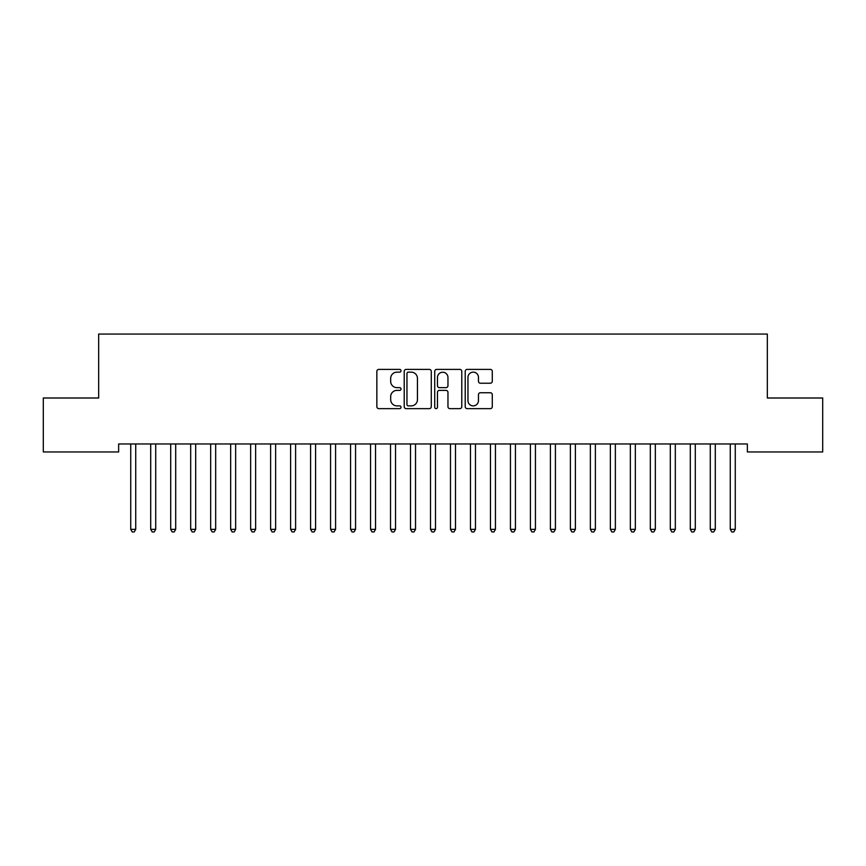<?xml version="1.0" encoding="UTF-8"?>
<svg xmlns="http://www.w3.org/2000/svg" width="866" height="866" viewBox="0 0 866 866"><rect width="100%" height="100%" fill="white"/><g stroke="black" fill="none" stroke-linecap="round" stroke-linejoin="round"><path stroke-width="1.3" d="M401.023 370.767A1.375 1.375 0 0 0 399.648 369.392L378.81 369.392A1.959 1.959 0 0 0 376.851 371.362L376.851 406.674A1.959 1.959 0 0 0 378.81 408.633L399.648 408.633A1.375 1.375 0 0 0 401.023 407.258A1.375 1.375 0 0 0 399.648 405.883L396.953 405.883A6.279 6.279 0 0 1 390.674 399.605L390.674 396.66A6.279 6.279 0 0 1 396.953 390.382L399.648 390.382A1.375 1.375 0 0 0 401.023 389.018A1.375 1.375 0 0 0 399.648 387.643L396.953 387.643A6.279 6.279 0 0 1 390.674 381.365L390.674 378.42A6.279 6.279 0 0 1 396.953 372.142L399.648 372.142A1.375 1.375 0 0 0 401.023 370.767M490.329 383.227A1.959 1.959 0 0 0 492.289 381.267L492.289 371.362A1.959 1.959 0 0 0 490.329 369.392L467.185 369.392A1.959 1.959 0 0 0 465.215 371.362L465.215 406.674A1.959 1.959 0 0 0 467.185 408.633L490.329 408.633A1.959 1.959 0 0 0 492.289 406.674L492.289 394.701A1.959 1.959 0 0 0 490.329 392.742L480.424 392.742A1.959 1.959 0 0 0 478.465 394.701L478.465 400.633A5.25 5.25 0 0 1 473.215 405.883A5.25 5.25 0 0 1 467.965 400.633L467.965 377.392A5.25 5.25 0 0 1 473.215 372.142A5.25 5.25 0 0 1 478.465 377.392L478.465 381.267A1.959 1.959 0 0 0 480.424 383.227L490.329 383.227M747.358 443.977L118.642 443.977L118.642 451.965L43.3 451.965L43.3 398.003L98.659 398.003L98.659 334.06L767.341 334.06L767.341 398.003L822.7 398.003L822.7 451.965L747.358 451.965L747.358 443.977M431.279 371.362A1.959 1.959 0 0 0 429.32 369.392L406.176 369.392A1.959 1.959 0 0 0 404.216 371.362L404.216 406.674A1.959 1.959 0 0 0 406.176 408.633L429.32 408.633A1.959 1.959 0 0 0 431.279 406.674L431.279 371.362M436.68 369.392L459.824 369.392A1.959 1.959 0 0 1 461.784 371.362L461.784 406.674A1.959 1.959 0 0 1 459.824 408.633L449.919 408.633A1.959 1.959 0 0 1 447.96 406.674L447.96 392.352A1.959 1.959 0 0 0 446.001 390.382L439.419 390.382A1.959 1.959 0 0 0 437.46 392.352L437.46 407.258A1.375 1.375 0 0 1 436.085 408.633A1.375 1.375 0 0 1 434.721 407.258L434.721 371.362A1.959 1.959 0 0 1 436.68 369.392M408.33 372.142A1.375 1.375 0 0 0 406.955 373.517L406.955 404.509A1.375 1.375 0 0 0 408.33 405.883L411.177 405.883A6.279 6.279 0 0 0 417.455 399.605L417.455 378.42A6.279 6.279 0 0 0 411.177 372.142L408.33 372.142M447.96 377.489A5.25 5.25 0 0 0 442.71 372.239A5.25 5.25 0 0 0 437.46 377.489L437.46 385.684A1.959 1.959 0 0 0 439.419 387.643L446.001 387.643A1.959 1.959 0 0 0 447.96 385.684L447.96 377.489M130.474 443.977L130.593 444.269A2.003 2.003 -179.3 0 1 130.734 445.016L130.734 529.342L135.724 529.342L135.724 445.016A2.003 2.003 -179.3 0 1 135.875 444.269L135.994 443.977M135.724 529.342L134.23 531.94L132.227 531.94L130.734 529.342M150.457 443.977L150.576 444.269A2.003 2.003 -179.3 0 1 150.716 445.016L150.716 529.342L155.718 529.342L155.718 445.016A2.003 2.003 -179.3 0 1 155.858 444.269L155.977 443.977M155.718 529.342L154.213 531.94L152.221 531.94L150.716 529.342M170.44 443.977L170.559 444.269A2.003 2.003 -179.3 0 1 170.699 445.016L170.699 529.342L175.701 529.342L175.701 445.016A2.003 2.003 -179.3 0 1 175.841 444.269L175.96 443.977M175.701 529.342L174.196 531.94L172.204 531.94L170.699 529.342M190.423 443.977L190.542 444.269A2.003 2.003 -179.3 0 1 190.682 445.016L190.682 529.342L195.684 529.342L195.684 445.016A2.003 2.003 -179.3 0 1 195.824 444.269L195.943 443.977M195.684 529.342L194.179 531.94L192.187 531.94L190.682 529.342M210.406 443.977L210.525 444.269A2.003 2.003 -179.3 0 1 210.676 445.016L210.676 529.342L215.666 529.342L215.666 445.016A2.003 2.003 -179.3 0 1 215.807 444.269L215.926 443.977M215.666 529.342L214.173 531.94L212.17 531.94L210.676 529.342M230.388 443.977L230.508 444.269A2.003 2.003 -179.3 0 1 230.659 445.016L230.659 529.342L235.649 529.342L235.649 445.016A2.003 2.003 -179.3 0 1 235.801 444.269L235.909 443.977M235.649 529.342L234.156 531.94L232.153 531.94L230.659 529.342M250.382 443.977L250.49 444.269A2.003 2.003 -179.3 0 1 250.642 445.016L250.642 529.342L255.632 529.342L255.632 445.016A2.003 2.003 -179.3 0 1 255.784 444.269L255.903 443.977M255.632 529.342L254.139 531.94L252.136 531.94L250.642 529.342M270.365 443.977L270.484 444.269A2.003 2.003 -179.3 0 1 270.625 445.016L270.625 529.342L275.626 529.342L275.626 445.016A2.003 2.003 -179.3 0 1 275.767 444.269L275.886 443.977M275.626 529.342L274.121 531.94L272.119 531.94L270.625 529.342M290.348 443.977L290.467 444.269A2.003 2.003 -179.3 0 1 290.608 445.016L290.608 529.342L295.609 529.342L295.609 445.016A2.003 2.003 -179.3 0 1 295.75 444.269L295.869 443.977M295.609 529.342L294.104 531.94L292.113 531.94L290.608 529.342M310.331 443.977L310.45 444.269A2.003 2.003 -179.3 0 1 310.591 445.016L310.591 529.342L315.592 529.342L315.592 445.016A2.003 2.003 -179.3 0 1 315.733 444.269L315.852 443.977M315.592 529.342L314.087 531.94L312.096 531.94L310.591 529.342M330.314 443.977L330.433 444.269A2.003 2.003 -179.3 0 1 330.574 445.016L330.574 529.342L335.575 529.342L335.575 445.016A2.003 2.003 -179.3 0 1 335.716 444.269L335.835 443.977M335.575 529.342L334.081 531.94L332.079 531.94L330.574 529.342M350.297 443.977L350.416 444.269A2.003 2.003 -179.3 0 1 350.568 445.016L350.568 529.342L355.558 529.342L355.558 445.016A2.003 2.003 -179.3 0 1 355.71 444.269L355.818 443.977M355.558 529.342L354.064 531.94L352.061 531.94L350.568 529.342M370.291 443.977L370.399 444.269A2.003 2.003 -179.3 0 1 370.551 445.016L370.551 529.342L375.541 529.342L375.541 445.016A2.003 2.003 -179.3 0 1 375.692 444.269L375.812 443.977M375.541 529.342L374.047 531.94L372.044 531.94L370.551 529.342M390.274 443.977L390.393 444.269A2.003 2.003 -179.3 0 1 390.534 445.016L390.534 529.342L395.524 529.342L395.524 445.016A2.003 2.003 -179.3 0 1 395.675 444.269L395.794 443.977M395.524 529.342L394.03 531.94L392.027 531.94L390.534 529.342M410.257 443.977L410.376 444.269A2.003 2.003 -179.3 0 1 410.516 445.016L410.516 529.342L415.518 529.342L415.518 445.016A2.003 2.003 -179.3 0 1 415.658 444.269L415.777 443.977M415.518 529.342L414.013 531.94L412.021 531.94L410.516 529.342M430.24 443.977L430.359 444.269A2.003 2.003 -179.3 0 1 430.499 445.016L430.499 529.342L435.501 529.342L435.501 445.016A2.003 2.003 -179.3 0 1 435.641 444.269L435.76 443.977M435.501 529.342L433.996 531.94L432.004 531.94L430.499 529.342M450.223 443.977L450.342 444.269A2.003 2.003 -179.3 0 1 450.482 445.016L450.482 529.342L455.484 529.342L455.484 445.016A2.003 2.003 -179.3 0 1 455.624 444.269L455.743 443.977M455.484 529.342L453.979 531.94L451.987 531.94L450.482 529.342M470.206 443.977L470.325 444.269A2.003 2.003 -179.3 0 1 470.476 445.016L470.476 529.342L475.466 529.342L475.466 445.016A2.003 2.003 -179.3 0 1 475.607 444.269L475.726 443.977M475.466 529.342L473.973 531.94L471.97 531.94L470.476 529.342M490.188 443.977L490.308 444.269A2.003 2.003 -179.3 0 1 490.459 445.016L490.459 529.342L495.449 529.342L495.449 445.016A2.003 2.003 -179.3 0 1 495.601 444.269L495.709 443.977M495.449 529.342L493.956 531.94L491.953 531.94L490.459 529.342M510.182 443.977L510.291 444.269A2.003 2.003 -179.3 0 1 510.442 445.016L510.442 529.342L515.432 529.342L515.432 445.016A2.003 2.003 -179.3 0 1 515.584 444.269L515.703 443.977M515.432 529.342L513.939 531.94L511.936 531.94L510.442 529.342M530.165 443.977L530.284 444.269A2.003 2.003 -179.3 0 1 530.425 445.016L530.425 529.342L535.426 529.342L535.426 445.016A2.003 2.003 -179.3 0 1 535.567 444.269L535.686 443.977M535.426 529.342L533.921 531.94L531.919 531.94L530.425 529.342M550.148 443.977L550.267 444.269A2.003 2.003 -179.3 0 1 550.408 445.016L550.408 529.342L555.409 529.342L555.409 445.016A2.003 2.003 -179.3 0 1 555.55 444.269L555.669 443.977M555.409 529.342L553.904 531.94L551.913 531.94L550.408 529.342M570.131 443.977L570.25 444.269A2.003 2.003 -179.3 0 1 570.391 445.016L570.391 529.342L575.392 529.342L575.392 445.016A2.003 2.003 -179.3 0 1 575.533 444.269L575.652 443.977M575.392 529.342L573.887 531.94L571.896 531.94L570.391 529.342M590.114 443.977L590.233 444.269A2.003 2.003 -179.3 0 1 590.374 445.016L590.374 529.342L595.375 529.342L595.375 445.016A2.003 2.003 -179.3 0 1 595.516 444.269L595.635 443.977M595.375 529.342L593.881 531.94L591.879 531.94L590.374 529.342M610.097 443.977L610.216 444.269A2.003 2.003 -179.3 0 1 610.368 445.016L610.368 529.342L615.358 529.342L615.358 445.016A2.003 2.003 -179.3 0 1 615.51 444.269L615.618 443.977M615.358 529.342L613.864 531.94L611.861 531.94L610.368 529.342M630.091 443.977L630.199 444.269A2.003 2.003 -179.3 0 1 630.351 445.016L630.351 529.342L635.341 529.342L635.341 445.016A2.003 2.003 -179.3 0 1 635.492 444.269L635.612 443.977M635.341 529.342L633.847 531.94L631.844 531.94L630.351 529.342M650.074 443.977L650.193 444.269A2.003 2.003 -179.3 0 1 650.334 445.016L650.334 529.342L655.324 529.342L655.324 445.016A2.003 2.003 -179.3 0 1 655.475 444.269L655.594 443.977M655.324 529.342L653.83 531.94L651.827 531.94L650.334 529.342M670.057 443.977L670.176 444.269A2.003 2.003 -179.3 0 1 670.316 445.016L670.316 529.342L675.318 529.342L675.318 445.016A2.003 2.003 -179.3 0 1 675.458 444.269L675.577 443.977M675.318 529.342L673.813 531.94L671.821 531.94L670.316 529.342M690.04 443.977L690.159 444.269A2.003 2.003 -179.3 0 1 690.299 445.016L690.299 529.342L695.301 529.342L695.301 445.016A2.003 2.003 -179.3 0 1 695.441 444.269L695.56 443.977M695.301 529.342L693.796 531.94L691.804 531.94L690.299 529.342M710.023 443.977L710.142 444.269A2.003 2.003 -179.3 0 1 710.282 445.016L710.282 529.342L715.284 529.342L715.284 445.016A2.003 2.003 -179.3 0 1 715.424 444.269L715.543 443.977M715.284 529.342L713.779 531.94L711.787 531.94L710.282 529.342M730.006 443.977L730.125 444.269A2.003 2.003 -179.3 0 1 730.276 445.016L730.276 529.342L735.266 529.342L735.266 445.016A2.003 2.003 -179.3 0 1 735.407 444.269L735.526 443.977M735.266 529.342L733.773 531.94L731.77 531.94L730.276 529.342"/></g></svg>

